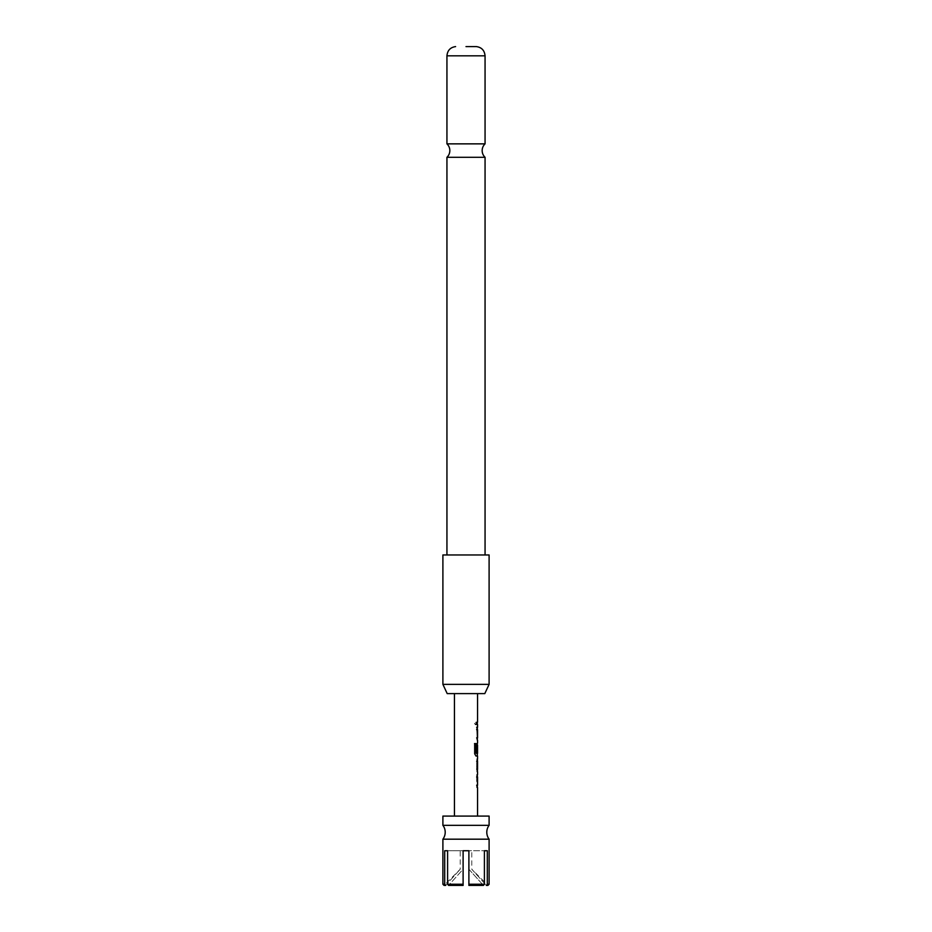 <?xml version="1.0" encoding="UTF-8"?>
<svg xmlns="http://www.w3.org/2000/svg" width="932" height="932" viewBox="0 0 932 932"><rect width="100%" height="100%" fill="white"/><g stroke="black" fill="none" stroke-linecap="round" stroke-linejoin="round"><path stroke-width="0.7" stroke-dasharray="4.66 3.5" d="M474.691 723.302L475.611 724.805L476.368 723.302L475.611 721.799L474.691 723.302M474.516 723.302L475.425 724.805L476.159 723.302L475.425 721.799L474.516 723.302M489.102 839.184L442.898 839.184M485.059 157.298L446.941 157.298M489.102 884.247L487.296 884.247L487.296 850.741L484.407 850.741L484.407 884.247L468.889 884.247L468.889 850.741L447.593 850.741L463.111 850.741L463.111 885.4L463.111 869.23L448.595 885.4L463.111 869.23L463.111 850.741L463.111 884.247L447.593 884.247L447.593 850.741L444.704 850.741L444.704 884.247L442.898 884.247M442.898 816.082L489.102 816.082M442.898 825.321L489.102 825.321M477.475 785.175L476.648 785.175L477.242 785.175L476.648 774.574L477.429 774.574L477.429 787.598L476.648 787.598L476.648 785.175L477.475 785.175L477.475 777.008L476.869 777.008M477.464 769.401L476.66 769.401L477.196 771.824L476.648 769.564L476.648 761.071L477.429 758.811L477.464 761.234M476.881 769.401L476.881 771.824M477.557 753.359L477.452 745.355M477.429 743.037L476.66 745.297L477.429 743.037L476.881 753.79L477.557 756.062M476.648 727.263L477.207 740.288L476.648 727.263L477.429 727.263L476.869 740.288M477.475 737.864L476.648 737.864L477.475 737.864L477.475 729.686L476.869 729.686M476.869 722.09L476.869 724.514M447.197 693.606L484.803 693.606M489.102 684.368L442.898 684.368M442.898 554.959L489.102 554.959M446.941 143.866L485.059 143.866M468.889 869.23L483.405 885.4L468.889 869.23L468.889 885.4L468.889 850.741L468.889 869.23M444.704 850.741L460.222 850.741L460.222 869.23L444.051 885.4L445.706 885.4L460.222 869.23L445.706 885.4L444.704 884.247M448.595 885.4L463.111 885.4L463.111 884.247M468.889 884.247L468.889 885.4L483.405 885.4M487.296 884.247L486.294 885.4L487.949 885.4L471.778 869.23L486.294 885.4L471.778 869.23L471.778 850.741L484.407 850.741L468.889 850.741L484.407 850.741M460.222 850.741L447.593 850.741M487.296 850.741L471.778 850.741M474.505 743.596L474.679 753.79M477.219 752.252L476.648 745.297L477.207 756.062L476.007 756.062M475.809 756.062L474.505 753.79M475.961 753.359L477.242 753.359L477.231 745.355M476.881 758.811L476.881 761.234M477.429 774.574L476.648 774.574L476.881 776.845M476.66 776.845L476.66 785.338L477.429 787.598M446.941 55.827L485.059 55.827"/><path stroke-width="1.4" d="M489.102 839.184A11.557 11.557 0 0 1 489.102 825.321L442.898 825.321A11.557 11.557 0 0 1 442.898 839.184L489.102 839.184L489.102 884.247L487.296 884.247L487.296 850.741L484.407 850.741L487.296 850.741M466 157.298L485.059 157.298A9.238 9.238 0 0 1 485.059 143.866L446.941 143.866A9.238 9.238 0 0 1 446.941 157.298L466 157.298M463.111 884.247L463.111 885.4L448.595 885.4L447.593 884.247L463.111 884.247L463.111 850.741L468.889 850.741L468.889 884.247L484.407 884.247L484.407 850.741M489.102 825.321L489.102 816.082L442.898 816.082L442.898 825.321M476.869 777.008L477.475 777.008L476.869 777.008L477.324 774.737M477.324 787.435L476.869 785.175L477.475 785.175M477.429 771.824L477.429 758.811M476.66 761.234L477.464 761.234L476.881 769.401M477.324 755.899L476.007 756.062L474.679 753.79L474.679 743.596L476.089 743.596L476.089 753.207L477.475 753.359M477.452 745.355L476.869 752.252L477.324 743.188M476.869 729.686L477.475 729.686L476.869 729.686L477.324 727.426M477.324 740.125L476.869 737.864L477.475 737.864L476.869 737.864M476.869 722.09L476.648 724.514M484.803 693.606L447.197 693.606L442.898 684.368L489.102 684.368L484.803 693.606M489.102 684.368L489.102 554.959L442.898 554.959L442.898 684.368M466 46.6L476.403 46.6L466 46.6M483.405 885.4L484.407 884.247L483.405 885.4L468.889 885.4L468.889 884.247M444.704 884.247L445.706 885.4L444.051 885.4L442.898 884.247L444.704 884.247L444.704 850.741L447.593 850.741L447.593 884.247L448.595 885.4M489.102 884.247L487.949 885.4L486.294 885.4L487.296 884.247M447.593 850.741L444.704 850.741M476.648 727.263L477.429 727.263M477.242 729.686L476.648 729.686M476.648 737.864L477.242 737.864M474.505 743.596L475.891 743.596L476.17 753.359M477.219 745.355L477.452 752.252M477.242 761.234L477.452 769.238M477.242 777.008L476.648 777.008M476.648 785.175L477.242 785.175M476.403 46.6C481.658 47.357 484.547 50.433 485.059 55.827L446.941 55.827L446.941 143.866M477.557 693.606L477.557 722.09M477.557 724.514L477.557 727.263M477.557 729.686L477.557 737.864M477.557 740.288L477.557 743.037M477.557 745.192L477.557 753.359M477.557 756.062L477.557 758.811M477.557 761.234L477.557 769.401M477.557 771.824L477.557 774.574M477.557 777.008L477.557 785.175M477.557 787.598L477.557 816.082M485.059 55.827L485.059 143.866M485.059 157.298L485.059 554.959M446.941 157.298L446.941 554.959M455.597 46.6C450.342 47.357 447.453 50.433 446.941 55.827M454.443 693.606L454.443 816.082M442.898 839.184L442.898 884.247M477.324 722.09L477.324 724.514M477.324 727.263L477.324 729.686M477.324 737.864L477.324 740.288M477.324 743.177L477.324 745.192M477.324 753.359L477.324 756.062M477.324 758.951L477.324 761.234M477.324 769.401L477.324 771.684M477.324 774.574L477.324 777.008M477.324 785.175L477.324 787.598"/></g></svg>
